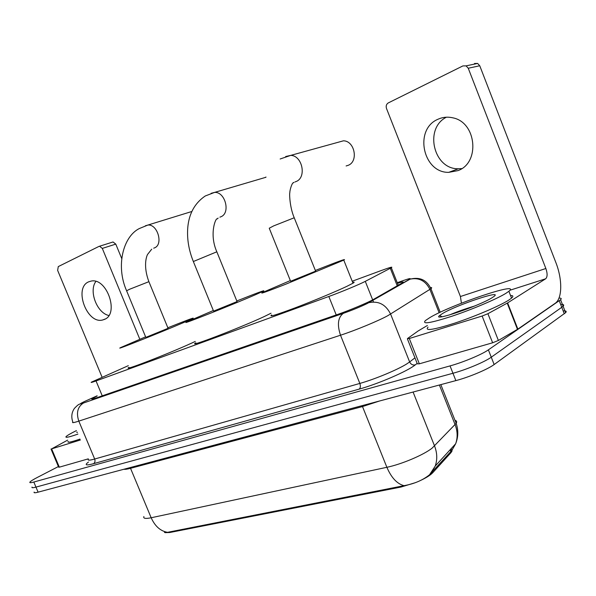 <?xml version="1.0" encoding="UTF-8"?>
<svg xmlns="http://www.w3.org/2000/svg" width="596" height="596" viewBox="0 0 596 596"><rect width="100%" height="100%" fill="white"/><g stroke="black" fill="none" stroke-linecap="round" stroke-linejoin="round"><path stroke-width="0.89" d="M128.304 365.676L91.404 382.148C90.48 382.796 92.022 382.394 96.038 380.941L328.828 296.488C340.711 292.204 359.85 284.262 365.288 281.357L391.319 267.753C393.233 266.464 389.866 267.395 381.209 270.554L352.206 281.23M452.178 450.017L451.165 452.438L432.748 472.71C430.67 474.93 426.945 477.351 421.558 479.981M415.516 482.626L401.019 487.044L169.741 532.519L165.055 532.653M164.444 532.407L167.55 532.325L404.028 485.68C414.272 483.84 422.735 480.227 429.425 474.856L451.91 450.36L451.209 448.609M558.966 298.127C561.238 298.007 561.782 298.544 560.59 299.736L488.385 349.852L491.268 357.198C484.846 361.891 466.161 369.736 452.953 373.267L35.961 487.103C32.81 487.945 31.506 487.938 32.05 487.074C31.506 487.938 32.81 487.945 35.961 487.103L452.953 373.267C466.161 369.736 484.846 361.891 491.268 357.198L561.775 307.29L491.268 357.198L494.151 364.536C487.766 369.311 469.089 377.164 455.858 380.613L38.099 492.162C34.941 492.989 33.629 492.952 34.166 492.072M563.175 310.911C566.066 310.702 566.87 311.291 565.604 312.676L563.093 306.21L561.775 307.29L563.093 306.21C564.382 304.854 563.585 304.303 560.717 304.549M565.604 312.676L494.151 364.536M97.17 395.967L91.978 398.739C91.099 399.462 92.648 399.141 96.634 397.778L336.956 314.688C348.995 310.568 368.216 302.515 373.58 299.363L402.702 282.683C404.297 281.521 402.561 281.737 397.495 283.331M488.385 349.852C481.926 354.464 463.226 362.301 450.047 365.907L33.823 482.045C30.679 482.902 29.383 482.916 29.942 482.082C30.687 481.151 33.138 479.609 37.287 477.456L58.393 466.556M77.897 434.104C68.838 437.24 64.912 438.06 66.119 436.563C67.288 435.415 70.723 433.426 76.43 430.603M79.983 439.088C70.917 442.187 66.976 442.962 68.153 441.413M77.279 432.636L77.011 431.996M108.852 315.493C96.999 313.094 88.551 290.997 95.881 281.446M88.662 281.834C73.397 287.928 87.038 324.589 102.765 319.955L104.263 319.471C119.587 314.323 106.975 277.363 91.069 281.096L88.662 281.834M80.363 440.004L51.636 448.87L59.332 467.167L58.661 467.19L51.01 449.012M88.268 458.86L59.332 467.167M112.547 242.125L113.061 241.976L115.78 244.114L102.303 248.405L139.814 339.243M121.696 258.47L115.78 244.114M102.303 248.405L99.554 246.222L99.04 246.371L58.281 266.591L57.641 270.39L102.065 377.149M67.624 440.139L51.636 448.87M505.967 293.292C496.848 298.969 472.174 309.458 451.992 316.208C430.543 323.121 421.692 324.567 425.44 320.544L429.798 317.631C450.725 304.876 522.133 280.723 508.887 291.273L505.967 293.292M510.541 295.512C513.245 295.467 513.581 296.331 511.554 298.112L508.656 300.175C499.582 305.957 474.923 316.469 454.726 323.144C433.247 329.946 424.352 331.272 428.04 327.107M442.448 313.585C456.275 305.1 503.858 289.142 493.92 296.495L492.095 297.724C479.028 306.039 431.273 322.116 439.58 315.56L442.448 313.585M474.409 306.091C464.731 309.011 456.439 311.961 449.526 314.941M168.102 328.389L148.896 281.67L129.436 289.321L126.613 290.811L145.826 337.381L168.065 328.314M167.849 327.77C186.712 320.231 195.056 317.109 192.88 318.413L183.404 322.645C160.078 332.695 112.137 351.714 120.779 347.52L145.603 336.837M195.272 341.441L191.778 343.058C168.713 353.674 120.653 372.224 129.004 367.36M266.002 177.049L265.145 177.504M237.104 301.68L216.832 251.803L193.342 261.525L213.584 311.127L237.066 301.583M236.813 300.973C257.293 292.822 266.136 289.559 263.358 291.176L255.341 294.782C231.412 305.189 176.632 326.839 187.204 321.751L213.331 310.516M271.016 313.22L264.177 316.588C240.56 327.666 185.609 348.69 195.838 342.827M346.112 165.964L348.34 165.271C358.665 161.255 354.635 140.842 343.438 140.812L337.82 142.369M315.679 271.269L294.223 217.771L273.676 225.884L269.25 228.223L290.617 281.267L315.634 271.143M315.351 270.457C337.82 261.57 347.297 258.12 343.773 260.109L285.529 284.299C266.703 291.668 259.066 294.387 262.627 292.472L290.341 280.574M352.631 282.295C354.546 281.871 354.665 282.169 352.988 283.197L346.827 286.363C335.876 291.563 312.967 301.099 295.042 307.894C276.119 314.971 268.349 317.318 271.709 314.934M461.751 168.586L458.391 168.765C433.627 169.458 423.853 128.408 446.411 117.203M437.948 119.274C413.721 129.272 422.899 173.019 448.736 172.348L457.989 170.605C480.354 162.812 476.569 122.098 452.647 117.792C447.536 116.645 442.634 117.136 437.948 119.274M482.134 316.036L487.9 313.712L507.621 302.91L517.857 329.119L498.383 340.458L492.631 342.782L482.134 316.036L409.288 338.513L419.338 363.821L417.327 363.858L407.426 338.938M492.631 342.782L419.338 363.821M517.857 329.119L555.159 303.327C562.393 298.671 562.535 279.323 555.807 262.389L479.75 65.761L468.247 68.235L545.861 268.505C547.575 273.564 547.5 276.991 545.645 278.794L507.621 302.91M474.468 63.496L477.62 63.437L479.75 65.761M468.247 68.235L466.087 65.865L462.898 65.918L388.279 102.922C386.357 104.158 385.768 106.014 386.499 108.479L460.425 296.51L461.416 303.193M427.392 325.476L418.176 330.944L407.485 338.558L409.288 338.513M451.165 452.438L450.114 449.809M432.748 472.71L432.376 471.786M401.019 487.044L400.706 486.262M169.741 532.519L169.48 531.878M102.244 395.841L96.038 380.941M397.256 285.834L390.305 268.312M373.498 301.978L372.828 300.287M372.664 299.87L365.288 281.357M336.226 314.941L328.828 296.488M362.092 405.652L362.495 406.561L130.561 468.3C127.164 469.201 124.959 469.506 123.961 469.238M379.592 400.981L362.495 406.561L386.878 467.294C401.637 464.269 423.823 454.845 432.175 448.08L456.171 423.331C457.102 421.797 456.692 420.776 454.957 420.277M404.028 485.68C397.07 483.863 391.356 477.739 386.878 467.294L151.168 517.76C155.005 526.253 160.458 531.111 167.55 532.325M451.805 450.479L455.642 443.782C457.803 437.65 457.624 431.273 455.098 424.657L439.386 385.016M431.154 473.157L435.222 466.057C437.457 459.635 437.233 452.945 434.558 445.964L413.088 392.041M143.882 516.546C143.1 518.505 145.528 518.907 151.168 517.76L130.219 467.562M455.858 380.613L450.047 365.907M38.099 492.162L33.823 482.045M564.285 313.779L559.257 300.794M451.068 451.269L450.375 449.526M97.103 395.811L85.064 401.242C79.454 403.909 78.955 404.483 83.574 402.97L343.4 313.31C352.497 310.069 360.312 306.858 366.853 303.655L409.296 279.412C411.583 277.989 409.445 278.414 402.889 280.694L397.241 282.69M430.431 287.585C431.944 287.428 432.107 287.801 430.923 288.717L387.899 315.642C378.564 320.804 355.32 330.415 340.51 335.22L78.814 421.126C73.733 422.773 71.743 423.071 72.839 422.028C71.073 417.036 71.602 412.484 74.418 408.379C79.022 403.686 78.53 404.423 83.485 403.008L83.574 402.97M417.148 363.396L415.3 364.856C407.955 371.017 378.132 383.943 359.172 389.121L93.512 463.695C94.98 462.675 95.367 461.11 94.675 459.024L78.814 421.126C76.087 412.782 77.644 406.748 83.485 403.008L343.4 313.31M439.14 312.781L429.91 289.41C425.581 280.761 418.966 277.349 410.063 279.159L367.203 303.535C360.394 306.836 352.43 310.106 343.326 313.347C337.947 317.377 337.008 324.671 340.51 335.22L359.842 383.429C374.854 379.235 397.994 369.572 407.038 363.739L409.638 361.951L390.603 314.077C385.828 304.571 378.654 300.757 369.073 302.634L368.246 302.91M93.512 463.695C85.943 465.714 84.267 465.156 88.476 462.027M88.394 459.173C87.426 460.507 89.519 460.455 94.675 459.024L359.842 383.429C360.729 386.074 360.505 387.974 359.172 389.121M415.3 364.856C412.775 365.378 410.882 364.409 409.638 361.951L414.943 357.853M440.22 312.267L430.923 288.717C426.721 279.919 419.77 276.73 410.063 279.159L409.296 279.412M402.889 280.694L404.058 280.284M145.335 225.795L147.823 225.072C157.448 223.746 163.572 244.39 154.617 247.839L153.694 248.189M151.712 249.188L147.599 254.395C146.348 256.533 143.129 266.39 148.896 281.67L148.955 281.804M211.111 193.327L214.582 192.404C225.206 191.584 230.771 212.951 220.982 216.75L219.887 217.16M218.121 218.076L217.287 218.896C215.797 217.279 208.928 234.131 216.832 251.803L216.907 251.974M285.67 156.524L290.736 155.385C302.314 155.526 306.843 177.34 296.234 181.489L294.945 181.981M293.18 182.778L293.455 182.778C294.364 182.287 294.312 182.249 293.299 182.674C291.623 183.479 289.656 190.988 289.827 192.813C289.365 192.88 289.514 206.805 294.223 217.771L294.312 217.987M545.861 268.505L460.425 296.51M545.645 278.794L509.923 290.252M517.47 329.365L507.226 303.14M487.9 313.712L498.383 340.458M451.947 451.381L451.649 450.643M398.262 285.26L391.319 267.753M429.604 474.699L435.222 466.057L455.642 443.782C458.317 437.129 458.495 430.312 456.171 423.331L440.831 384.629M560.59 299.736L563.093 306.21M77.175 432.391L76.772 432.227M105.254 318.979L102.765 319.955M99.554 246.222L113.061 241.976M442.105 316.722L439.58 315.56M508.887 291.273L511.554 298.112M126.561 290.677C115.609 265.831 123.163 236.619 139.278 228.566L147.823 225.072L191.852 211.491M192.88 318.413L193.141 319.039M193.275 261.353C188.709 249.918 186.876 238.631 187.777 227.493C188.634 218.084 191.912 205.069 205.255 195.98L214.582 192.404L265.92 177.273M263.358 291.176L263.678 291.965M280.15 158.99L290.736 155.385L343.438 140.812M343.773 260.109L352.988 283.197M458.391 168.765L448.736 172.348M466.087 65.865L477.62 63.437"/></g></svg>
